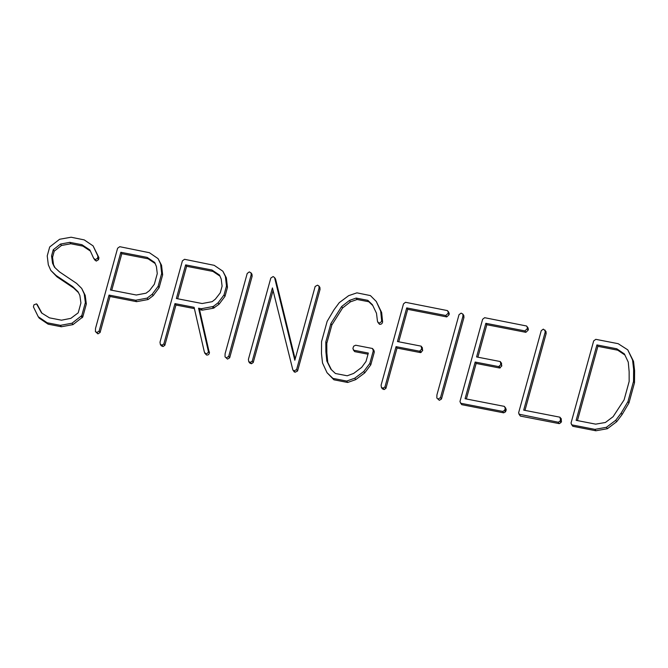<?xml version="1.0" encoding="UTF-8"?>
<svg xmlns="http://www.w3.org/2000/svg" width="668" height="668" viewBox="0 0 668 668"><rect width="100%" height="100%" fill="white"/><g stroke="black" fill="none" stroke-linecap="round" stroke-linejoin="round"><path stroke-width="1" d="M50.785 270.39L56.02 275.433L72.67 286.589L77.997 291.674L79.876 295.448L80.92 302.98L78.206 312.824L70.85 318.352L61.498 320.189L49.474 317.851L41.566 312.958L36.531 303.856L33.968 304.783L33.4 306.837L38.251 316.741L47.186 322.778L60.412 325.349L72.01 323.212L81.797 315.563L85.37 302.587L84.226 293.928L81.696 288.417L76.611 283.399L59.494 271.884L54.5 267.233L52.563 263.317L51.561 255.911L53.256 249.765L60.487 244.071L69.848 242.35L81.913 244.697L89.863 249.957L93.587 258.115L95.273 259.685L97.578 258.249L97.937 256.211L98.914 257.623L93.086 245.882L84.226 239.895L71.092 237.224L59.611 239.269L49.691 246.968L47.228 255.886L48.313 264.77L50.785 270.39L56.997 276.844L73.639 288.008L78.457 292.592M97.937 256.211L93.086 245.882M56.02 275.433L56.997 276.844M72.67 286.589L73.639 288.008M41.925 313.175L37.107 304.324M38.251 316.741L39.228 318.152L48.163 324.189L61.389 326.761L72.979 324.623L82.765 316.983L86.339 303.998L85.203 295.339L81.696 288.417M47.186 322.778L48.163 324.189M60.412 325.349L61.389 326.761M72.01 323.212L72.979 324.623M81.279 316.323L82.256 317.734M81.797 315.563L82.765 316.983M85.37 302.587L86.339 303.998M84.226 293.928L85.203 295.339M55.01 267.709L53.532 264.728L52.538 257.322L54.233 251.176L61.464 245.482L70.825 243.762L82.89 246.116L90.364 251.059M52.563 263.317L53.532 264.728M51.561 255.911L52.538 257.322M53.256 249.765L54.233 251.176M60.487 244.071L61.464 245.482M69.848 242.35L70.825 243.762M81.913 244.697L82.89 246.116M93.587 258.115L94.906 260.136M95.273 259.685L96.242 261.096L98.555 259.668L98.914 257.623M94.555 259.526L96.242 261.096M97.578 258.249L98.555 259.668M97.812 257.422L98.78 258.833M160.579 263.868L158.066 258.633L149.407 252.713L119.747 246.692L117.61 248.237L95.499 328.506L95.432 331.604L96.952 332.464L99.131 331.086L109.043 295.081L135.629 300.258L147.102 298.128L152.204 294.254L158.124 286.313L161.673 273.429L160.579 263.868L161.547 265.279L158.066 258.633M154.35 284.251L157.272 273.646L156.412 266.532L154.717 262.474L147.169 257.397L120.841 252.279L110.454 289.987L136.314 295.014L146.058 293.185L149.473 290.63L154.35 284.251M95.432 331.604L97.929 333.875L100.1 332.497L110.02 296.492L136.606 301.669L148.079 299.54L153.181 295.665L159.101 287.724L162.65 274.84L161.547 265.279M155.16 263.526L148.137 258.808L121.81 253.69L111.74 290.238M96.952 332.464L97.929 333.875M99.131 331.086L100.1 332.497M109.043 295.081L110.02 296.492M135.629 300.258L136.606 301.669M147.102 298.128L148.079 299.54M152.204 294.254L153.181 295.665M158.124 286.313L159.101 287.724M161.673 273.429L162.65 274.84M147.169 257.397L148.137 258.808M120.841 252.279L121.81 253.69M225.383 276.427L222.87 271.225L214.203 265.33L184.543 259.301L182.406 260.854L160.011 342.166L160.337 344.421L162.057 345.131L163.869 343.903L174.966 303.614L194.104 307.338L204.358 352.036L205.544 353.589C207.055 353.798 208.007 353.138 208.408 351.618L198.563 308.207L201.277 308.733L213.259 306.47L218.069 302.821L224.022 294.922L226.494 285.954L225.383 276.427L226.36 277.838L222.87 271.225M220.248 292.86L222.093 286.171L221.225 279.09L219.521 275.057L211.965 270.006L185.637 264.887L176.369 298.521L202.137 303.531L212.199 301.66L215.413 299.089L220.248 292.86M204.667 353.013L206.512 355C208.024 355.209 208.984 354.549 209.376 353.03L199.532 309.618L202.254 310.144L213.426 308.232L219.037 304.232L224.999 296.333L227.462 287.365L226.36 277.838M160.337 344.421L161.305 345.84L163.034 346.542L164.846 345.314L175.943 305.026L194.396 308.616M219.972 276.118L212.933 271.417L186.606 266.298L177.663 298.771M162.057 345.131L163.034 346.542M163.869 343.903L164.846 345.314M174.966 303.614L175.943 305.026M205.544 353.589L206.512 355M208.408 351.618L209.376 353.03M208.533 350.784L209.51 352.195M199.264 311.614L200.241 313.025M198.563 308.207L199.532 309.618M201.277 308.733L202.254 310.144M212.457 306.812L213.426 308.232M213.259 306.47L214.236 307.881M218.069 302.821L219.037 304.232M224.022 294.922L224.999 296.333M226.494 285.954L227.462 287.365M211.965 270.006L212.933 271.417M185.637 264.887L186.606 266.298M226.552 357.681L228.698 356.386L251.168 274.832L252.137 276.251L251.986 274.256L251.018 272.845L249.298 271.901L247.202 273.462L225.099 353.723L225.032 356.821L227.521 359.092L229.675 357.797L252.137 276.251M251.168 274.832L251.018 272.845M225.032 356.821L227.521 359.092M228.698 356.386L229.675 357.797M274.565 277.562L273.137 276.544L270.807 278.055L248.404 359.367L248.73 361.63L250.458 362.332L252.27 361.104L272.427 287.916L292.86 369.98L294.129 370.832L296.592 369.596L319.053 288.05L318.937 286.029L317.517 285.178L315.154 286.447L294.822 360.244L274.565 277.562L275.542 278.974L295.156 359.042M248.73 361.63L249.707 363.041L251.427 363.743L253.239 362.515L273.078 290.513M250.458 362.332L251.427 363.743M252.27 361.104L253.239 362.515M292.86 369.98L295.106 372.243L297.561 371.007L320.03 289.461L319.914 287.449L318.937 286.029M293.31 370.556L294.279 371.967M294.129 370.832L295.106 372.243M296.592 369.596L297.561 371.007M319.053 288.05L320.03 289.461M327.028 372.702L332.923 378.38L346.7 381.061L354.758 378.197L363.768 371.483L369.813 363.442L373.278 350.867L372.502 348.496L355.702 345.231L353.706 346.149L352.896 348.354L353.706 350.207L368.335 353.055L366.022 361.43L361.68 367.367L353.664 373.42L347.185 375.783L335.436 373.504L330.885 369.212L326.811 360.996L325.884 351.56L325.817 341.933L330.877 323.571L341.624 306.545L349.464 300.425L356.144 298.07L367.834 300.341L372.385 304.683L376.485 313.25L377.478 321.333L378.556 322.894C380.259 323.061 381.286 322.268 381.637 320.515L380.676 311.129L381.653 312.541L376.268 301.46L370.406 295.59L356.921 292.851L348.671 295.657L339.269 302.654L333.967 309.827L327.145 321.366L321.567 341.607L321.483 353.606L322.527 363L327.028 372.702L333.9 379.791L347.669 382.472L355.735 379.616L364.736 372.894L370.782 364.853L374.247 352.278L373.479 349.907M380.676 311.129L376.268 301.46M332.923 378.38L333.9 379.791M346.7 381.061L347.669 382.472M354.758 378.197L355.735 379.616M363.768 371.483L364.736 372.894M369.813 363.442L370.782 364.853M373.278 350.867L374.247 352.278M373.303 350.015L374.28 351.426M373.988 350.424L372.502 348.496M354.675 351.618L353.238 349.765L354.675 351.618L368.01 354.215M331.403 369.688L327.779 362.415L326.852 352.971L326.794 343.344L331.854 324.982L342.592 307.965L350.433 301.836L357.121 299.481L368.803 301.752L372.811 305.568M326.811 360.996L327.779 362.415M325.884 351.56L326.852 352.971M325.817 341.933L326.794 343.344M330.877 323.571L331.854 324.982M341.624 306.545L342.592 307.965M349.464 300.425L350.433 301.836M356.144 298.07L357.121 299.481M367.834 300.341L368.803 301.752M378.556 322.894L379.533 324.314C381.236 324.473 382.263 323.679 382.614 321.926L381.653 312.541M377.846 322.293L379.533 324.314M381.637 320.515L382.614 321.926M448.278 312.206L447.418 310.595L405.518 302.303L403.489 303.873L381.094 385.185L381.42 387.448L383.14 388.15L384.952 386.931L396.049 346.642L419.546 351.209L421.708 349.147L421.141 346.149L397.452 341.54L406.72 307.906L445.773 315.513L448.069 313.342L448.278 312.206L449.255 313.618L448.395 312.006M448.879 312.382L447.418 310.595M381.42 387.448L382.397 388.859L384.117 389.561L385.929 388.342L397.026 348.053L420.523 352.62L422.685 350.558L422.118 347.56M383.14 388.15L384.117 389.561M384.952 386.931L385.929 388.342M396.049 346.642L397.026 348.053M419.546 351.209L420.523 352.62M420.18 351.067L421.157 352.479M421.708 349.147L422.685 350.558M422.51 348.028L421.141 346.149M398.746 341.791L407.689 309.317L446.75 316.924L449.046 314.753L449.255 313.618M406.72 307.906L407.689 309.317M445.773 315.513L446.75 316.924M448.069 313.342L449.046 314.753M438.367 398.896L440.513 397.61L462.982 316.056L463.951 317.467L463.801 315.471L462.832 314.06L461.112 313.125L459.016 314.678L436.914 394.938L436.847 398.044L439.335 400.307L441.49 399.021L463.951 317.467M462.982 316.056L462.832 314.06M436.847 398.044L439.335 400.307M440.513 397.61L441.49 399.021M527.411 327.604L526.551 325.992L484.642 317.701L482.622 319.271L459.968 401.51L460.786 403.263L502.728 411.421L504.482 410.461L505.016 409.25L505.233 408.123L504.323 406.369L465.07 398.729L475.182 362.039L498.679 366.607L500.833 364.544L500.274 361.547L476.585 356.937L485.845 323.304L524.906 330.911L527.202 328.739L527.411 327.604L528.38 329.015L527.52 327.404M528.004 327.779L526.551 325.992M461.763 404.674L460.369 402.762L461.763 404.674L503.697 412.841L505.459 411.872L505.993 410.67L506.202 409.534L505.3 407.781M502.728 411.421L503.697 412.841M504.482 410.461L505.459 411.872M505.016 409.25L505.993 410.67M505.233 408.123L506.202 409.534M505.81 408.265L504.323 406.369M466.364 398.98L476.15 363.45L499.647 368.018L501.81 365.955L501.242 362.966M475.182 362.039L476.15 363.45M498.679 366.607L499.647 368.018M499.305 366.465L500.282 367.876M500.833 364.544L501.81 365.955M501.643 363.425L500.274 361.547M477.879 357.196L486.822 324.723L525.875 332.322L528.171 330.151L528.38 329.015M485.845 323.304L486.822 324.723M524.906 330.911L525.875 332.322M527.202 328.739L528.171 330.151M520.38 416.08L518.986 414.168L558.289 422.234L560.001 421.124L560.535 419.921L559.901 417.183L523.695 410.135L545.171 332.163L546.14 333.582L545.99 331.462L543.326 329.124L541.239 330.677L518.585 412.916L520.38 416.08L559.258 423.646L560.978 422.543L561.512 421.333L560.878 418.594M545.171 332.163L545.013 330.05M558.289 422.234L559.258 423.646M560.001 421.124L560.978 422.543M560.535 419.921L561.512 421.333M561.437 419.078L559.901 417.183M524.981 410.386L546.14 333.582M632.554 359.96L627.761 349.848L618.15 343.686L595.814 339.336L593.677 340.889L571.023 423.12L571.858 424.881L594.904 429.365L606.41 427.303L615.721 420.289L621.131 413.141L627.953 401.602L633.531 381.361L633.623 369.245L632.554 359.96L633.531 361.371L627.761 349.848M572.835 426.293L571.441 424.372L572.835 426.293L595.881 430.776L607.387 428.722L616.689 421.708L622.1 414.552L628.93 403.013L634.5 382.772L634.6 370.656L633.531 361.371M629.156 381.461L629.139 371.692L628.262 362.131L624.396 353.931L616.798 348.788L596.908 344.922L576.133 420.339L595.681 424.147L605.392 422.493L613.115 416.682L624.087 399.89L629.156 381.461M624.922 355.034L617.766 350.199L597.877 346.333L577.428 420.589M594.904 429.365L595.881 430.776M606.41 427.303L607.387 428.722M615.721 420.289L616.689 421.708M621.131 413.141L622.1 414.552M627.953 401.602L628.93 403.013M633.531 381.361L634.5 382.772M633.623 369.245L634.6 370.656M616.798 348.788L617.766 350.199M596.908 344.922L597.877 346.333"/></g></svg>
